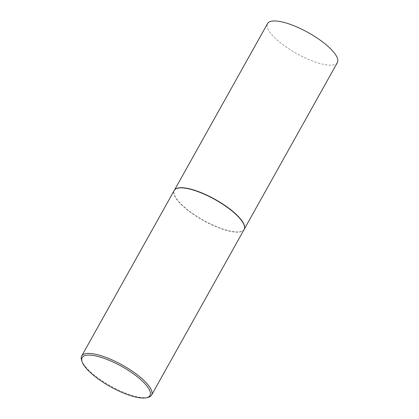 <?xml version="1.0" encoding="UTF-8"?>
<svg xmlns="http://www.w3.org/2000/svg" width="419" height="419" viewBox="0 0 419 419"><rect width="100%" height="100%" fill="white"/><g stroke="black" fill="none" stroke-linecap="round" stroke-linejoin="round"><path stroke-width="0.31" stroke-dasharray="2.1 1.57" d="M244.408 228.832A39.999 11.962 29.2 0 1 244.177 229.334A39.999 11.962 29.2 0 1 236.698 231.943A39.999 11.962 29.2 0 1 194.673 214.91A39.999 11.962 29.2 0 1 174.351 190.31A39.999 11.962 29.2 0 1 174.655 189.849M337.368 62.583A39.999 11.962 29.2 0 1 329.894 65.196A39.999 11.962 29.2 0 1 287.869 48.164A39.999 11.962 29.2 0 1 267.542 23.558M244.104 229.544A40.035 11.973 29.2 0 1 236.62 232.152A40.035 11.973 29.2 0 1 194.552 215.104A40.035 11.973 29.2 0 1 174.21 190.477M147.986 397.395A40.035 11.973 29.2 0 1 144.094 397.715A40.035 11.973 29.2 0 1 107.337 384.024A40.035 11.973 29.2 0 1 81.611 360.298M174.351 190.31L174.503 190.032M244.177 229.334L244.335 229.057"/><path stroke-width="0.63" d="M174.655 189.849A39.999 11.962 29.2 0 1 174.723 189.76A39.999 11.962 29.2 0 1 181.825 187.696A39.999 11.962 29.2 0 1 222.955 204.137A39.999 11.962 29.2 0 1 244.445 228.727A39.999 11.962 29.2 0 1 244.408 228.832M174.503 190.032L267.542 23.558A39.999 11.962 29.2 0 1 275.021 20.95A39.999 11.962 29.2 0 1 317.047 37.982A39.999 11.962 29.2 0 1 337.368 62.583L244.335 229.057M82.103 361.754L81.611 360.298A40.035 11.973 29.2 0 1 81.679 356.035L174.21 190.477A40.035 11.973 29.2 0 1 174.587 189.933A40.035 11.973 29.2 0 1 181.694 187.864A40.035 11.973 29.2 0 1 222.861 204.32A40.035 11.973 29.2 0 1 244.377 228.936A40.035 11.973 29.2 0 1 244.104 229.544L151.578 395.101A40.035 11.973 29.2 0 1 147.986 397.395L146.488 397.741A38.836 11.612 -150.8 0 0 135.028 375.01A38.836 11.612 -150.8 0 0 89.43 355.092A38.836 11.612 -150.8 0 0 82.103 361.754A38.836 11.612 -150.8 0 0 107.055 384.768A38.836 11.612 -150.8 0 0 142.711 398.05A38.836 11.612 -150.8 0 0 146.488 397.741M81.679 356.035A40.035 11.973 29.2 0 1 89.168 353.427A40.035 11.973 29.2 0 1 131.231 370.475A40.035 11.973 29.2 0 1 151.578 395.101"/></g></svg>
